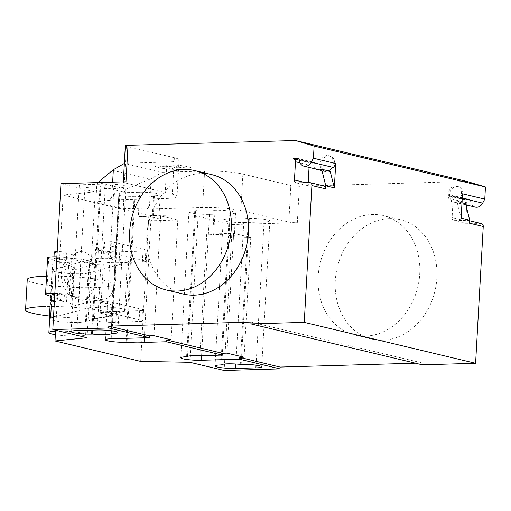 <?xml version="1.0" encoding="UTF-8"?>
<svg xmlns="http://www.w3.org/2000/svg" width="511" height="511" viewBox="0 0 511 511"><rect width="100%" height="100%" fill="white"/><g stroke="black" fill="none" stroke-linecap="round" stroke-linejoin="round"><path stroke-width="0.38" stroke-dasharray="2.56 1.92" d="M61.052 258.183A18.409 2.274 3.2 0 1 80.016 259.103A18.409 2.274 3.2 0 1 89.712 261.664A18.409 2.274 3.2 0 1 81.613 263.088A18.409 2.274 3.2 0 1 62.642 262.169A18.409 2.274 3.2 0 1 52.946 259.607A18.409 2.274 3.2 0 1 61.052 258.183M55.36 334.679A18.409 2.274 -176.8 0 0 77.531 336.053A18.409 2.274 -176.8 0 0 85.631 334.628A18.409 2.274 -176.8 0 0 75.935 332.067A18.409 2.274 -176.8 0 0 56.97 331.141A18.409 2.274 -176.8 0 0 55.552 331.198M143.565 309.736L108.038 301.254L101.229 301.611L100.635 302.148L112.331 304.939L112.267 305.559L95.116 307.609A15.113 1.865 -176.8 0 0 92.338 308.529A15.113 1.865 -176.8 0 0 100.59 310.662A15.113 1.865 -176.8 0 0 116.406 311.371L139.65 310.707L142.486 310.369L143.565 309.736L142.952 320.684L141.873 321.31L142.486 310.369M141.873 321.31L115.793 322.313A15.113 1.865 3.2 0 1 99.977 321.611A15.113 1.865 3.2 0 1 91.725 319.471A15.113 1.865 3.2 0 1 94.509 318.557L111.66 316.507L111.717 315.881L100.022 313.09L100.616 312.56L107.425 312.195L108.038 301.254M107.425 312.195L142.952 320.684M100.616 312.56L101.229 301.611M100.022 313.09L100.635 302.148M111.717 315.881L112.331 304.939M111.66 316.507L112.267 305.559M115.793 322.313L116.406 311.371M139.037 321.649L139.65 310.707M146.9 250.147L111.366 241.665L104.563 242.029L103.963 242.559L115.658 245.35L115.601 245.976L98.451 248.027A15.113 1.865 -176.8 0 0 95.666 248.94A15.113 1.865 -176.8 0 0 103.918 251.073A15.113 1.865 -176.8 0 0 119.734 251.782L142.984 251.118L145.82 250.78L146.9 250.147L146.287 261.095L145.207 261.721L145.82 250.78M145.207 261.721L119.12 262.724A15.113 1.865 3.2 0 1 103.311 262.022A15.113 1.865 3.2 0 1 95.052 259.888A15.113 1.865 3.2 0 1 97.837 258.968L114.988 256.918L115.052 256.298L103.356 253.501L103.95 252.971L110.753 252.606L111.366 241.665M110.753 252.606L146.287 261.095M103.95 252.971L104.563 242.029M103.356 253.501L103.963 242.559M115.052 256.298L115.658 245.35M114.988 256.918L115.601 245.976M119.12 262.724L119.734 251.782M142.371 262.06L142.984 251.118M46.571 276.176A42.956 5.308 3.2 0 1 90.626 278.374A42.956 5.308 3.2 0 1 113.033 284.314A42.956 5.308 3.2 0 1 94.126 287.648A42.956 5.308 3.2 0 1 49.874 285.489A42.956 5.308 3.2 0 1 27.249 279.517M49.484 316.047A42.956 5.308 -176.8 0 0 92.427 318.046A42.956 5.308 -176.8 0 0 111.334 314.719A42.956 5.308 -176.8 0 0 88.71 308.746A42.956 5.308 -176.8 0 0 44.451 306.587M54.255 252.083A6.253 0.773 -176.8 0 0 55.322 252.575A6.253 0.773 -176.8 0 0 63.99 253.264A6.253 0.773 -176.8 0 0 66.743 252.779A6.253 0.773 -176.8 0 0 65.67 252.281A6.253 0.773 -176.8 0 0 57.168 251.591M54.984 258.655A6.253 0.773 3.2 0 1 53.917 258.164A6.253 0.773 3.2 0 1 58.356 257.672A6.253 0.773 3.2 0 1 65.331 258.362A6.253 0.773 3.2 0 1 66.398 258.86A6.253 0.773 3.2 0 1 63.651 259.345A6.253 0.773 3.2 0 1 54.984 258.655M51.879 294.643A6.253 0.773 -176.8 0 0 52.946 295.141A6.253 0.773 -176.8 0 0 61.607 295.824A6.253 0.773 -176.8 0 0 64.36 295.339A6.253 0.773 -176.8 0 0 63.294 294.847A6.253 0.773 -176.8 0 0 54.786 294.157M54.447 300.232A6.253 0.773 3.2 0 1 62.955 300.922A6.253 0.773 3.2 0 1 64.022 301.42A6.253 0.773 3.2 0 1 60.739 301.918A6.253 0.773 3.2 0 1 54.377 301.535M103.318 264.296L101.28 300.781A18.575 2.293 -176.8 0 0 90.498 301.503L70.716 306.772A69.151 8.546 -176.8 0 0 71.955 305.284A69.151 8.546 -176.8 0 0 66.513 301.592L68.551 265.113A69.151 8.546 3.2 0 1 73.993 268.799A69.151 8.546 3.2 0 1 72.754 270.287L92.536 265.017A18.575 2.293 3.2 0 1 103.318 264.296A18.415 2.274 3.2 0 1 81.102 261.779L71.406 258.509A12.436 1.539 -176.8 0 0 56.874 256.829M54.837 293.314A12.436 1.539 3.2 0 1 69.368 294.988L79.058 298.258A18.415 2.274 -176.8 0 0 101.28 300.781M79.058 298.258L81.102 261.779M47.6 257.8A12.436 1.539 -176.8 0 0 48.666 258.489L68.551 265.113M66.513 301.592L51.764 296.687M70.716 306.772L72.754 270.287M92.874 258.936L53.316 269.476A18.715 2.312 -176.8 0 0 52.045 270.23A18.715 2.312 -176.8 0 0 67.228 273.359A18.715 2.312 -176.8 0 0 88.154 273.072L127.303 262.545A18.575 2.293 -176.8 0 0 128.689 261.766A18.575 2.293 -176.8 0 0 113.653 258.662A18.575 2.293 -176.8 0 0 92.874 258.936L92.536 265.017M53.489 317.35L90.153 307.584A18.575 2.293 3.2 0 1 110.932 307.309A18.575 2.293 3.2 0 1 125.968 310.407A18.575 2.293 3.2 0 1 124.582 311.186L127.303 262.545M124.582 311.186L85.433 321.719A18.715 2.312 3.2 0 1 66.181 322.122A18.715 2.312 3.2 0 1 49.612 319.305M389.471 218.58A61.371 50.25 -76.6 0 0 335.944 274.241A61.371 50.25 -76.6 0 0 371.816 339.074A61.371 50.25 -76.6 0 0 382.675 340.185A61.371 50.25 -76.6 0 0 436.202 284.525A61.371 50.25 -76.6 0 0 400.33 219.692A61.371 50.25 -76.6 0 0 389.471 218.58M365.537 336.091A61.371 50.25 103.4 0 1 354.685 334.98A61.371 50.25 103.4 0 1 318.807 270.153A61.371 50.25 103.4 0 1 372.34 214.486A61.371 50.25 103.4 0 1 383.193 215.597A61.371 50.25 103.4 0 1 419.071 280.43A61.371 50.25 103.4 0 1 365.537 336.091M183.34 294.061A61.371 50.25 103.4 0 1 147.468 229.228A61.371 50.25 103.4 0 1 200.995 173.568A61.371 50.25 103.4 0 1 211.854 174.679M85.088 184.643A13.197 1.629 -176.8 0 0 79.282 185.665A13.197 1.629 -176.8 0 0 86.231 187.499A13.197 1.629 -176.8 0 0 99.824 188.163L100.75 188.137A13.197 1.629 -176.8 0 0 119.216 187.671A13.197 1.629 -176.8 0 0 119.21 187.607L120.142 187.582A13.197 1.629 -176.8 0 0 125.949 186.56A13.197 1.629 -176.8 0 0 118.999 184.727A13.197 1.629 -176.8 0 0 105.407 184.062L85.088 184.643L76.925 330.572M111.206 330.7L119.21 187.607M92.817 330.119L100.75 188.137M243.747 222.541L264.066 221.959A13.197 1.629 -176.8 0 0 269.872 220.937A13.197 1.629 -176.8 0 0 262.922 219.104A13.197 1.629 -176.8 0 0 249.33 218.44L248.397 218.465A13.197 1.629 -176.8 0 0 229.937 218.932A13.197 1.629 -176.8 0 0 229.944 218.995L229.011 219.021A13.197 1.629 -176.8 0 0 223.205 220.043A13.197 1.629 -176.8 0 0 230.154 221.876A13.197 1.629 -176.8 0 0 243.747 222.541L235.839 364.017M221.793 364.803L229.944 218.995M240.24 364.394L248.397 218.465M60.969 183.641L95.238 191.823L63.166 195.03L148.835 215.495L198.038 216.377L232.307 224.559L224.15 370.488M198.038 216.377L189.881 362.305M299.369 186.221A6.138 0.76 3.2 0 1 290.861 185.544L290.689 188.585A6.138 0.76 -176.8 0 0 299.197 189.262L299.369 186.221L466.83 181.431M232.307 224.559L297.325 222.7A6.138 0.76 3.2 0 1 288.824 222.03L240.847 210.57A27.613 3.411 3.2 0 0 202.567 207.543L147.705 209.108L147.321 208.68L149.544 205.345L151.032 178.722L162.377 172.264L124.339 163.463M162.377 172.264L204.604 171.057A27.613 3.411 3.2 0 1 242.885 174.091L290.861 185.544M97.805 182.587L96.764 185.474L124.179 192.021L125.834 189.191L151.032 178.722M125.834 189.191L97.831 182.504M110.433 199.865L110.031 199.769L111.852 196.339L110.414 200.203L95.851 201.883L123.266 208.437L124.179 192.021M95.851 201.883L96.764 185.474M123.266 208.437L147.302 209.012L147.321 208.68M149.544 205.345L147.724 208.769M179.061 159.917L177.023 196.396A27.613 3.411 3.2 0 0 172.309 194.199L174.347 157.72A27.613 3.411 3.2 0 1 179.061 159.917A27.613 3.411 3.2 0 1 166.912 162.057L124.684 163.264M177.023 196.396A27.613 3.411 3.2 0 1 164.874 198.536L110.012 200.108L110.031 199.769M111.852 196.339L112.644 182.159M110.414 200.203L110.012 200.108M144.306 337.809L150.854 220.79L177.796 220.024L171.102 339.809M135.019 196.32L134.086 196.352A13.197 1.629 3.2 0 1 120.494 195.687A13.197 1.629 3.2 0 1 113.551 193.854A13.197 1.629 3.2 0 1 119.357 192.832L139.675 192.251A13.197 1.629 3.2 0 1 153.262 192.909A13.197 1.629 3.2 0 1 160.211 194.742A13.197 1.629 3.2 0 1 154.405 195.77L153.479 195.796A13.197 1.629 3.2 0 1 153.479 195.854A13.197 1.629 3.2 0 1 135.019 196.32L127.086 338.301M153.479 195.796L152.118 220.113L153.051 220.088A13.197 1.629 -176.8 0 0 158.851 219.066A13.197 1.629 -176.8 0 0 151.908 217.232A13.197 1.629 -176.8 0 0 138.315 216.568L139.675 192.251M150.854 220.79A13.197 1.629 -176.8 0 0 152.118 220.177A13.197 1.629 -176.8 0 0 152.118 220.113M214.128 210.283L215.061 210.251A13.197 1.629 3.2 0 1 228.653 210.915A13.197 1.629 3.2 0 1 235.603 212.748A13.197 1.629 3.2 0 1 229.797 213.77L209.478 214.352A13.197 1.629 3.2 0 1 195.885 213.694A13.197 1.629 3.2 0 1 188.936 211.861A13.197 1.629 3.2 0 1 194.742 210.832L195.675 210.807A13.197 1.629 3.2 0 1 195.668 210.749A13.197 1.629 3.2 0 1 214.128 210.283L212.768 234.6A13.197 1.629 -176.8 0 0 206.706 234.134L199.91 355.739M195.675 210.807L187.524 356.621M229.797 213.77L228.436 238.094L250.786 237.455L233.655 233.361L206.706 234.134M233.655 233.361L226.954 353.146M250.786 237.455L244.092 357.24M177.796 220.024L160.665 215.929L138.315 216.568M160.665 215.929L153.964 335.714M228.436 238.094A13.197 1.629 -176.8 0 0 234.242 237.072A13.197 1.629 -176.8 0 0 227.293 235.239A13.197 1.629 -176.8 0 0 213.7 234.575L212.768 234.6M147.705 209.108L147.302 209.012M95.238 191.823L87.074 337.752M63.166 195.03L55.603 330.234M148.835 215.495L140.678 361.418M172.309 194.199L124.333 182.746A6.138 0.76 -176.8 0 1 123.285 182.255A6.138 0.76 -176.8 0 1 125.987 181.782M174.347 157.72L126.377 146.261A6.138 0.76 -176.8 0 1 125.329 145.776M415.443 363.2L422.354 363.002L422.252 364.828M422.354 363.002L251.016 322.077M462.493 193.81L460.379 197.808A7.978 6.534 -76.6 0 0 456.732 186.272A7.978 6.534 -76.6 0 0 448.275 195.272A1.226 1.003 -76.6 0 0 448.006 194.557A8.285 6.784 -76.6 0 0 452.95 202.088A8.285 6.784 -76.6 0 0 456.987 201.583L461.133 218.14M333.587 167.525A7.978 6.534 -76.6 0 0 329.94 155.989A7.978 6.534 -76.6 0 0 321.483 164.989A1.226 1.003 -76.6 0 0 321.215 164.28A8.285 6.784 -76.6 0 0 326.159 171.805A8.285 6.784 -76.6 0 0 330.195 171.3M328.375 170.866A7.978 6.534 103.4 0 1 324.862 171.179A7.978 6.534 103.4 0 1 320.11 164.663A7.978 6.534 103.4 0 1 328.567 155.663A7.978 6.534 103.4 0 1 332.214 167.199M321.483 164.989L299.21 159.668M321.215 164.28L312.649 162.23A1.226 1.003 -76.6 0 0 311.966 161.917L306.817 162.064L293.11 158.793M306.817 162.064A3.066 2.51 103.4 0 1 307.36 162.121A3.066 2.51 103.4 0 1 309.187 165.034L309.053 167.404M308.203 182.644L308.171 183.27A3.066 2.51 -76.6 0 0 309.998 186.183A3.066 2.51 -76.6 0 0 310.541 186.24L296.834 182.97M315.887 169.039A8.285 6.784 103.4 0 1 312.649 162.23M323.782 185.934A3.066 2.51 103.4 0 0 323.239 185.876L310.541 186.24M481.413 223.582A3.066 2.51 -76.6 0 0 480.87 223.524L468.172 223.888A3.066 2.51 103.4 0 1 467.629 223.831A3.066 2.51 103.4 0 1 465.802 220.918L466.549 207.581M466.69 205.052L466.824 202.682A3.066 2.51 -76.6 0 0 464.997 199.769A3.066 2.51 -76.6 0 0 464.454 199.712L469.596 199.565A1.226 1.003 103.4 0 1 470.548 200.593A7.978 6.534 -76.6 0 0 475.3 207.108M460.379 197.808L461.752 198.134A7.978 6.534 103.4 0 1 454.394 202.12A7.978 6.534 103.4 0 1 449.642 195.598A7.978 6.534 103.4 0 1 458.105 186.598A7.978 6.534 103.4 0 1 461.752 198.134L462.251 198.255M448.006 194.557L456.572 196.607A1.226 1.003 -76.6 0 0 455.895 196.294L450.747 196.441L464.454 199.712M448.275 195.272L470.548 200.593M450.747 196.441A3.066 2.51 103.4 0 1 451.29 196.492A3.066 2.51 103.4 0 1 453.116 199.405L452.094 217.648A3.066 2.51 -76.6 0 0 453.921 220.56A3.066 2.51 -76.6 0 0 454.464 220.618L468.172 223.888M465.559 203.627A8.285 6.784 103.4 0 1 461.516 204.132A8.285 6.784 103.4 0 1 456.572 196.607M461.995 202.778L456.987 201.583M454.464 220.618L467.163 220.254A3.066 2.51 103.4 0 1 467.706 220.305A3.066 2.51 103.4 0 1 469.532 223.218M115.799 278.457A24.547 13.765 -91.6 0 1 102.794 299.721A24.547 13.765 -91.6 0 1 88.384 271.909A24.547 13.765 -91.6 0 1 101.389 250.645A24.547 13.765 -91.6 0 1 115.799 278.457M183.711 168.24L184.592 167.736L175.33 167.001L177.138 165.954L172.641 165.602L170.84 166.65L161.585 165.915L160.716 166.426L169.971 167.154L168.17 168.202L172.654 168.56L174.455 167.512L183.711 168.24M183.021 169.518A17.828 2.204 3.2 0 1 155.312 166.318A17.828 2.204 3.2 0 1 180.868 165.583A17.828 2.204 3.2 0 1 183.021 169.518M94.509 318.557L95.116 307.609M97.837 258.968L98.451 248.027M69.368 294.988L71.406 258.509M46.622 294.975L48.666 258.489M51.247 306.498L53.316 269.476M90.153 307.584L90.498 301.503M85.433 321.719L88.154 273.072M91.884 330.144L99.824 188.163M97.243 329.991L105.407 184.062M112.133 330.821L120.142 187.582M256.056 365.199L264.066 221.959M220.854 364.95L229.011 219.021M241.173 364.369L249.33 218.44M290.689 188.585L288.824 222.03M299.197 189.262L297.325 222.7M242.885 174.091L240.847 210.57M149.787 179.24L112.573 170.348M204.604 171.057L202.567 207.543M164.874 198.536L166.912 162.057M134.086 196.352L126.153 338.333M119.357 192.832L111.194 338.755M209.478 214.352L201.577 355.694M215.061 210.251L213.7 234.575M194.742 210.832L186.585 356.761M154.405 195.77L153.051 220.088M126.377 146.261L124.333 182.746M311.966 161.917L298.68 158.742M300.008 162.837L309.187 165.034M305.814 182.708L308.171 183.27M323.239 185.876L309.532 182.606M455.895 196.294L469.596 199.565M466.824 202.682L453.116 199.405M465.802 220.918L452.094 217.648M467.163 220.254L480.87 223.524M80.406 300.091A24.547 13.765 -91.6 0 1 68.059 272.491A24.547 13.765 -91.6 0 1 81.057 251.227A24.547 13.765 -91.6 0 1 81.064 251.227A24.547 13.765 -91.6 0 1 83.121 251.444A24.547 13.765 -91.6 0 1 95.468 279.038A24.547 13.765 -91.6 0 1 82.463 300.302A24.547 13.765 -91.6 0 1 82.456 300.302A24.547 13.765 -91.6 0 1 80.406 300.091M63.932 274.899A9.204 5.161 -91.6 0 1 69.585 267.01A9.204 5.161 -91.6 0 1 74.216 277.358A9.204 5.161 -91.6 0 1 68.563 285.253A9.204 5.161 -91.6 0 1 63.932 274.899M85.631 334.628L89.712 261.664M49.656 318.474L52.946 259.607M91.725 319.471L92.338 308.529M95.052 259.888L95.666 248.94M111.334 314.719L113.033 284.314M53.917 258.164L53.994 256.816M64.022 301.42L64.36 295.339M66.398 258.86L66.743 252.779M71.955 305.284L73.993 268.799M125.968 310.407L128.689 261.766M50.021 306.504L52.045 270.23M371.816 339.074L354.685 334.98M71.118 331.594L79.282 185.665M117.786 332.489L125.949 186.56M111.053 333.6L119.216 187.671M215.048 365.972L223.205 220.043M221.78 364.86L229.937 218.932M261.715 366.86L269.872 220.937M153.479 195.854L152.118 220.177M113.551 193.854L105.387 339.783M195.668 210.749L187.511 356.678M235.603 212.748L234.242 237.072M188.936 211.861L180.779 357.783M160.211 194.742L158.851 219.066M123.311 181.859L123.285 182.255M383.193 215.604L400.33 219.692M319.445 169.888L324.862 171.179M312.183 161.942L298.475 158.666M299.248 160.186L307.36 162.121M296.291 182.912L309.998 186.183M329.94 155.989L328.567 155.663M326.159 171.805L317.593 169.761M465.866 204.854L454.394 202.12M456.112 196.313L469.813 199.59M464.997 199.769L451.29 196.492M453.921 220.56L467.629 223.831M456.732 186.272L458.099 186.598M461.516 204.132L452.95 202.088M469.673 220.778L467.706 220.305M102.794 299.721L82.463 300.302L77.698 299.81L68.295 294.381L62.962 285.579L61.409 278.444L61.346 273.2L62.291 267.534L65.255 260.661L70.199 255.161L81.057 251.227L101.389 250.645"/><path stroke-width="0.77" d="M55.552 331.198A18.409 2.274 -176.8 0 0 48.871 332.572A18.409 2.274 -176.8 0 0 55.36 334.679M44.451 306.587A42.956 5.308 -176.8 0 0 25.55 309.922L27.249 279.517A42.956 5.308 3.2 0 1 46.156 276.189A42.956 5.308 3.2 0 1 46.571 276.176M25.55 309.922A42.956 5.308 -176.8 0 0 49.484 316.047M57.168 251.591A6.253 0.773 -176.8 0 0 54.255 252.083L53.994 256.816M54.786 294.157A6.253 0.773 -176.8 0 0 51.879 294.643L51.534 300.724A6.253 0.773 3.2 0 1 54.287 300.238A6.253 0.773 3.2 0 1 54.447 300.232M54.377 301.535A6.253 0.773 3.2 0 1 52.601 301.222A6.253 0.773 3.2 0 1 51.534 300.724M56.874 256.829A12.436 1.539 -176.8 0 0 47.6 257.8L45.562 294.279A12.436 1.539 3.2 0 1 54.837 293.314M51.764 296.687L46.622 294.975A12.436 1.539 3.2 0 1 45.562 294.279M49.612 319.305A18.715 2.312 3.2 0 1 49.331 318.877A18.715 2.312 3.2 0 1 50.595 318.123L53.489 317.35M177.068 291.078A61.371 50.25 -76.6 0 0 230.595 235.418A61.371 50.25 -76.6 0 0 194.723 170.585A61.371 50.25 -76.6 0 0 183.864 169.473A61.371 50.25 -76.6 0 0 130.337 225.134A61.371 50.25 -76.6 0 0 166.209 289.967A61.371 50.25 -76.6 0 0 177.068 291.078M194.723 170.585L211.854 174.679A61.371 50.25 103.4 0 1 247.726 239.512A61.371 50.25 103.4 0 1 194.199 295.173A61.371 50.25 103.4 0 1 183.34 294.061L166.209 289.967M111.047 333.536A13.197 1.629 3.2 0 1 111.053 333.6A13.197 1.629 3.2 0 1 92.593 334.066L91.661 334.092A13.197 1.629 3.2 0 1 78.068 333.428A13.197 1.629 3.2 0 1 71.118 331.594A13.197 1.629 3.2 0 1 76.925 330.572L97.243 329.991A13.197 1.629 3.2 0 1 110.836 330.655A13.197 1.629 3.2 0 1 117.786 332.489A13.197 1.629 3.2 0 1 111.979 333.511L111.047 333.536L111.206 330.7M92.593 334.066L92.817 330.119M221.787 364.918A13.197 1.629 3.2 0 1 221.78 364.86A13.197 1.629 3.2 0 1 240.24 364.394L241.173 364.369A13.197 1.629 3.2 0 1 254.765 365.026A13.197 1.629 3.2 0 1 261.715 366.86A13.197 1.629 3.2 0 1 255.909 367.888L235.59 368.469A13.197 1.629 3.2 0 1 221.998 367.805A13.197 1.629 3.2 0 1 215.048 365.972A13.197 1.629 3.2 0 1 220.854 364.95L221.793 364.803M149.295 337.669L149.397 335.842L153.964 335.714L171.102 339.809L166.529 339.936L166.426 341.763L144.051 342.402A13.197 1.629 3.2 0 1 126.862 342.249L125.93 342.274A13.197 1.629 3.2 0 1 112.337 341.616A13.197 1.629 3.2 0 1 105.387 339.783A13.197 1.629 3.2 0 1 111.194 338.755L149.295 337.669L108.683 327.973L108.786 326.146L251.016 322.077L250.914 323.904L304.249 322.377L311.902 185.57A3.066 2.51 -76.6 0 0 310.075 182.657A3.066 2.51 -76.6 0 0 309.532 182.606L296.834 182.97A3.066 2.51 103.4 0 1 296.291 182.912A3.066 2.51 103.4 0 1 294.464 180L295.479 161.757A3.066 2.51 -76.6 0 0 293.653 158.844A3.066 2.51 -76.6 0 0 293.11 158.793L298.258 158.646A1.226 1.003 103.4 0 1 299.21 159.668A7.978 6.534 -76.6 0 0 303.956 166.19A7.978 6.534 -76.6 0 0 311.314 162.211L313.428 158.212L314.112 146.05L295.492 140.512L128.025 145.296L125.987 181.782L60.969 183.641L52.812 329.569L87.074 337.752L55.009 340.958L140.678 361.418L189.881 362.305L224.15 370.488L280.028 368.891L239.416 359.195L201.321 360.281A13.197 1.629 3.2 0 1 187.729 359.623A13.197 1.629 3.2 0 1 180.779 357.783A13.197 1.629 3.2 0 1 186.585 356.761L187.518 356.735A13.197 1.629 3.2 0 1 187.511 356.678A13.197 1.629 3.2 0 1 199.91 355.739L222.285 355.1L222.387 353.28L226.954 353.146L244.092 357.24L239.518 357.368L239.416 359.195M124.339 163.463L113.34 169.716L97.805 182.587M112.644 182.159L113.34 169.716M144.051 342.402L144.306 337.809M127.086 338.301L126.862 342.249M166.529 339.936L222.387 353.28M222.285 355.1L166.426 341.763M280.028 368.891L280.124 367.07L415.443 363.2M239.518 357.368L280.124 367.07M55.603 330.234L55.009 340.958M52.812 329.569L108.683 327.973M128.025 145.296A6.138 0.76 -176.8 0 0 125.329 145.776L123.311 181.859M108.786 326.146L149.397 335.842M250.914 323.904L422.252 364.828L475.594 363.302L483.24 226.494A3.066 2.51 -76.6 0 0 481.413 223.582L469.673 220.778M483.24 226.494L469.532 223.218L469.705 220.19L461.133 218.14L462.493 193.81L484.773 199.13L485.45 186.969L466.83 181.431L295.492 140.512M315.887 169.039A8.285 6.784 103.4 0 0 317.593 169.761A8.285 6.784 103.4 0 0 321.63 169.256L330.195 171.3L334.347 187.863L335.701 163.533L333.587 167.525L332.214 167.199A7.978 6.534 103.4 0 1 328.375 170.866M335.701 163.533L313.428 158.212M309.053 167.404L308.203 182.644M310.075 182.657L323.782 185.934A3.066 2.51 103.4 0 1 325.609 188.846L325.775 185.812L321.63 169.256M334.347 187.863L325.775 185.812M314.112 146.05L485.45 186.969M304.249 322.377L475.594 363.302M466.549 207.581L466.69 205.052M465.866 204.854L475.3 207.108A7.978 6.534 -76.6 0 0 482.652 203.129L484.773 199.13M469.705 220.19L465.559 203.627L461.995 202.778M50.595 318.123L51.247 306.498M91.661 334.092L91.884 330.144M111.979 333.511L112.133 330.821M255.909 367.888L256.056 365.199M235.59 368.469L235.839 364.017M126.153 338.333L125.93 342.274M201.577 355.694L201.321 360.281M332.214 167.199L311.314 162.211M298.68 158.742L298.258 158.646M295.479 161.757L300.008 162.837M294.464 180L305.814 182.708M311.902 185.57L325.609 188.846M462.251 198.255L482.652 203.129M48.871 332.572L49.656 318.474M49.331 318.877L50.021 306.504M303.956 166.19L319.445 169.888M293.653 158.844L299.248 160.186"/></g></svg>

